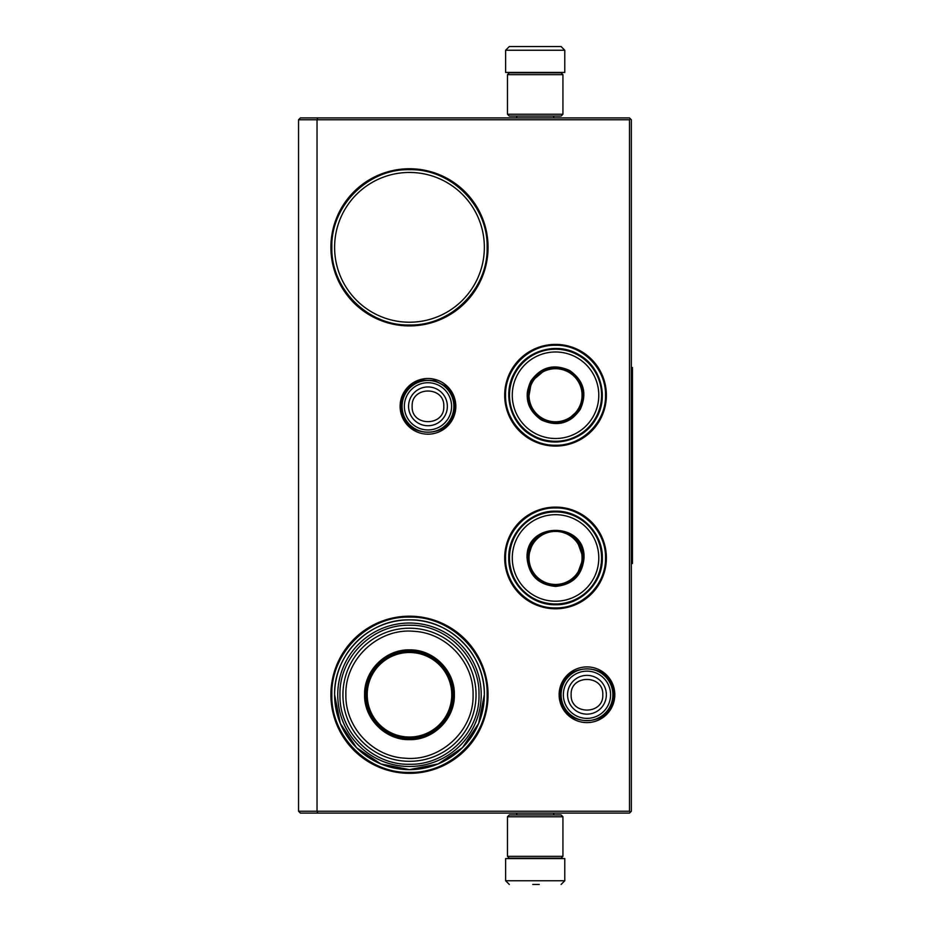 <?xml version="1.0" encoding="UTF-8"?>
<svg xmlns="http://www.w3.org/2000/svg" width="931" height="931" viewBox="0 0 931 931"><rect width="100%" height="100%" fill="white"/><g stroke="black" fill="none" stroke-linecap="round" stroke-linejoin="round"><path stroke-width="1.4" d="M555.539 507.104A50.844 50.844 0 0 1 606.384 557.948A50.844 50.844 0 0 1 555.539 608.781A50.844 50.844 0 0 1 504.695 557.948A50.844 50.844 0 0 1 555.539 507.104M555.539 344.4A50.844 50.844 0 0 1 606.384 395.244A50.844 50.844 0 0 1 555.539 446.089A50.844 50.844 0 0 1 504.695 395.244A50.844 50.844 0 0 1 555.539 344.4M427.969 378.498A27.849 27.849 0 0 1 455.818 406.335A27.849 27.849 0 0 1 427.969 434.183A27.849 27.849 0 0 1 400.121 406.335A27.849 27.849 0 0 1 427.969 378.498M409.477 168.755A78.576 78.576 0 0 1 488.053 247.332A78.576 78.576 0 0 1 409.477 325.908A78.576 78.576 0 0 1 330.901 247.332A78.576 78.576 0 0 1 409.477 168.755M586.972 666.91A27.849 27.849 0 0 1 614.809 694.759A27.849 27.849 0 0 1 586.972 722.596A27.849 27.849 0 0 1 559.124 694.759A27.849 27.849 0 0 1 586.972 666.91M409.477 616.182A78.576 78.576 0 0 1 488.053 694.759A78.576 78.576 0 0 1 409.477 773.335A78.576 78.576 0 0 1 330.901 694.759A78.576 78.576 0 0 1 409.477 616.182M317.808 813.089L317.04 811.238L317.04 119.762L629.496 119.762L629.496 811.238L298.548 811.238L298.548 119.762L317.04 119.762L317.808 117.911L629.496 117.911L631.346 119.762L631.346 811.238L629.496 813.089L300.399 813.089L298.548 811.238M409.477 322.219A74.876 74.876 0 0 0 484.353 247.332A74.876 74.876 0 0 0 409.477 172.456A74.876 74.876 0 0 0 334.601 247.332A74.876 74.876 0 0 0 409.477 322.219M409.477 769.634A74.876 74.876 0 0 0 484.353 694.759A74.876 74.876 0 0 0 409.477 619.883C449.487 618.847 485.388 654.749 484.353 694.759L478.662 723.41L462.428 747.709L438.129 763.932L409.477 769.634A74.876 74.876 0 0 1 334.601 694.759A74.876 74.876 0 0 1 409.477 619.883C369.467 618.847 333.566 654.749 334.601 694.759L340.304 723.41L356.538 747.709L380.826 763.932L409.477 769.634M629.496 811.238L630.415 812.158M629.496 119.762L630.415 118.842M317.808 117.911L300.399 117.911L298.548 119.762M555.539 445.227C528.831 445.902 504.881 421.952 505.556 395.244C504.881 368.536 528.831 344.586 555.539 345.261C582.247 344.586 606.197 368.536 605.522 395.244C606.197 421.952 582.247 445.902 555.539 445.227M555.539 507.965C582.247 507.279 606.197 531.24 605.522 557.948C606.197 584.645 582.247 608.606 555.539 607.92C528.831 608.606 504.881 584.645 505.556 557.948C504.881 531.24 528.831 507.279 555.539 507.965M409.477 169.686C450.976 168.616 488.205 205.844 487.134 247.332C488.205 288.831 450.976 326.059 409.477 324.989C367.989 326.059 330.761 288.831 331.832 247.332C330.761 205.844 367.989 168.616 409.477 169.686M409.477 617.102C450.976 616.031 488.205 653.259 487.134 694.759C488.205 736.246 450.976 773.475 409.477 772.404C367.989 773.475 330.761 736.246 331.832 694.759C330.761 653.259 367.989 616.031 409.477 617.102M453.851 406.335A25.882 25.882 0 0 1 427.969 432.217A25.882 25.882 0 0 1 402.087 406.335A25.882 25.882 0 0 1 427.969 380.453A25.882 25.882 0 0 1 453.851 406.335M451.582 406.335A23.612 23.612 0 0 1 427.969 429.947A23.612 23.612 0 0 1 404.357 406.335A23.612 23.612 0 0 1 427.969 382.722A23.612 23.612 0 0 1 451.582 406.335M612.854 694.759A25.882 25.882 0 0 1 586.972 720.641A25.882 25.882 0 0 1 561.09 694.759A25.882 25.882 0 0 1 586.972 668.877A25.882 25.882 0 0 1 612.854 694.759M610.585 694.759A23.612 23.612 0 0 1 586.972 718.371A23.612 23.612 0 0 1 563.36 694.759A23.612 23.612 0 0 1 586.972 671.146A23.612 23.612 0 0 1 610.585 694.759M507.465 114.222L562.929 114.222L561.09 116.072L509.315 116.072L507.465 114.222L507.465 74.655L509.315 72.804L561.09 72.804L562.929 74.655L507.465 74.655M562.929 816.778L507.465 816.778L509.315 814.928L561.09 814.928L562.929 816.778L562.929 856.345L507.465 856.345L509.315 858.196L561.09 858.196L562.929 856.345M505.614 50.251L564.78 50.251L564.78 72.432L505.614 72.432L505.614 50.251L509.315 46.55M560.404 46.55L509.99 46.55M530.938 858.568L539.468 858.568M564.78 880.749L505.614 880.749L505.614 858.568L564.78 858.568L564.78 880.749L561.09 884.45M532.718 884.45L539.27 884.45M409.477 739.645C385.492 740.261 363.974 718.744 364.591 694.759C363.974 670.774 385.492 649.256 409.477 649.873C433.462 649.256 454.98 670.774 454.363 694.759C454.98 718.744 433.474 740.261 409.477 739.645M409.477 738.574C386.062 739.179 365.057 718.173 365.662 694.759C365.057 671.344 386.062 650.338 409.477 650.944C432.892 650.338 453.897 671.344 453.292 694.759C453.897 718.173 432.892 739.179 409.477 738.574M337.744 694.759A71.734 71.734 0 0 1 409.477 623.025A71.734 71.734 0 0 1 481.211 694.759A71.734 71.734 0 0 1 409.477 766.492A71.734 71.734 0 0 1 337.744 694.759M479 694.759C479.954 657.693 446.74 624.375 409.64 625.236C372.423 624.189 338.989 657.577 339.966 694.759C339 731.824 372.214 765.142 409.314 764.27C446.531 765.329 479.965 731.941 479 694.759M345.878 694.759C344.854 659.067 378.603 627.68 414.144 631.334C446.415 632.952 473.832 662.488 473.076 694.759C474.112 730.439 440.363 761.826 404.81 758.183C372.551 756.566 345.133 727.03 345.878 694.759M342.922 694.759A66.555 66.555 0 0 1 409.477 628.204A66.555 66.555 0 0 1 476.044 694.759A66.555 66.555 0 0 1 409.477 761.314A66.555 66.555 0 0 1 342.922 694.759A66.555 66.555 0 0 1 409.477 628.204A66.555 66.555 0 0 1 476.044 694.759A66.555 66.555 0 0 1 409.477 761.314A66.555 66.555 0 0 1 342.922 694.759M430.739 733.069L430.739 732.441M430.739 657.077L430.739 656.448M388.215 732.441L388.215 733.069M388.215 656.448L388.215 657.077M409.477 652.491A42.267 42.267 0 0 1 451.756 694.759A42.267 42.267 0 0 1 409.477 737.026A42.267 42.267 0 0 1 367.21 694.759A42.267 42.267 0 0 1 409.477 652.491M409.477 651.491A43.268 43.268 0 0 1 452.745 694.759A43.268 43.268 0 0 1 409.477 738.015A43.268 43.268 0 0 1 366.22 694.759A43.268 43.268 0 0 1 409.477 651.491A43.268 43.268 0 0 1 452.745 694.759A43.268 43.268 0 0 1 409.477 738.015A43.268 43.268 0 0 1 366.22 694.759A43.268 43.268 0 0 1 409.477 651.491M530.879 381.012C540.992 366.872 553.957 363.404 569.772 370.585C583.912 380.698 587.38 393.662 580.199 409.477C570.086 423.617 557.122 427.085 541.307 419.904C527.167 409.791 523.699 396.827 530.879 381.012M546.078 369.176L531.52 381.373C541.365 367.617 553.992 364.23 569.411 371.225C583.167 381.07 586.553 393.697 579.559 409.105C563.15 440.945 512.155 411.502 531.52 381.373L528.238 400.086M515.669 372.225A46.038 46.038 0 0 0 532.52 435.114A46.038 46.038 0 0 0 595.409 418.263A46.038 46.038 0 0 0 578.558 355.374A46.038 46.038 0 0 0 515.669 372.225M518.078 373.61A43.257 43.257 0 0 0 533.905 432.706A43.257 43.257 0 0 0 593 416.879A43.257 43.257 0 0 0 577.173 357.783A43.257 43.257 0 0 0 518.078 373.61M566.816 420.579L579.559 409.105M596.061 418.636C584.121 440.619 553.48 448.823 532.148 435.766C510.165 423.826 501.96 393.185 515.018 371.853C526.958 349.87 557.599 341.665 578.931 354.723C600.914 366.663 609.118 397.304 596.061 418.636M532.567 381.978A26.522 26.522 0 0 1 568.806 372.272A26.522 26.522 0 0 1 578.512 408.511A26.522 26.522 0 0 1 542.273 418.217A26.522 26.522 0 0 1 532.567 381.978M531.927 381.605A27.267 27.267 0 0 1 569.178 371.632A27.267 27.267 0 0 1 579.152 408.884A27.267 27.267 0 0 1 541.9 418.857A27.267 27.267 0 0 1 531.927 381.605M584.016 557.948C582.329 575.242 572.833 584.726 555.539 586.414C538.246 584.726 528.75 575.242 527.062 557.948C525.305 521.209 585.774 521.209 584.016 557.948M576.766 575.789L583.272 557.948C581.631 574.788 572.379 584.028 555.539 585.68C538.7 584.028 529.448 574.788 527.807 557.948C526.096 522.163 584.982 522.163 583.272 557.948L576.766 540.096M601.577 557.948A46.038 46.038 0 0 0 555.539 511.91A46.038 46.038 0 0 0 509.501 557.948A46.038 46.038 0 0 0 555.539 603.975A46.038 46.038 0 0 0 601.577 557.948M598.796 557.948A43.257 43.257 0 0 0 555.539 514.68A43.257 43.257 0 0 0 512.283 557.948A43.257 43.257 0 0 0 555.539 601.205A43.257 43.257 0 0 0 598.796 557.948M533.102 541.644L527.807 557.948M508.745 557.948C508.105 532.939 530.53 510.514 555.539 511.154C580.548 510.514 602.974 532.939 602.334 557.948C602.974 582.946 580.548 605.371 555.539 604.731C530.53 605.371 508.105 582.946 508.745 557.948M582.061 557.948A26.522 26.522 0 0 1 555.539 584.47A26.522 26.522 0 0 1 529.017 557.948A26.522 26.522 0 0 1 555.539 531.415A26.522 26.522 0 0 1 582.061 557.948M582.806 557.948A27.267 27.267 0 0 1 555.539 585.215A27.267 27.267 0 0 1 528.273 557.948A27.267 27.267 0 0 1 555.539 530.67A27.267 27.267 0 0 1 582.806 557.948M631.346 367.512L632.452 367.512L632.452 563.488L631.346 563.488M408.569 406.335A19.4 19.4 0 0 0 427.969 425.735A19.4 19.4 0 0 0 447.357 406.335A19.4 19.4 180 0 0 427.969 386.947A19.4 19.4 180 0 0 408.569 406.335M412.142 406.335C411.153 426.747 444.785 426.747 443.796 406.335C444.785 385.923 411.153 385.923 412.142 406.335M567.573 694.759A19.4 19.4 0 0 0 586.972 714.147A19.4 19.4 0 0 0 606.36 694.759A19.4 19.4 180 0 0 586.972 675.359A19.4 19.4 180 0 0 567.573 694.759M571.145 694.759C570.156 715.171 603.777 715.171 602.788 694.759C603.777 674.347 570.156 674.347 571.145 694.759M560.287 694.735C558.6 729.148 615.263 729.206 613.645 694.782C615.333 660.37 558.67 660.312 560.287 694.735M401.284 406.288C399.585 440.712 456.237 440.805 454.642 406.382C454.503 398.259 451.395 391.486 445.332 386.074L434.649 380.511L422.604 380.209C409.349 383.875 402.239 392.568 401.284 406.288M562.929 114.222L562.929 74.655M507.465 816.778L507.465 856.345M553.689 116.072L553.689 117.911M516.717 116.072L516.717 117.911M553.27 72.804L554.248 72.432M517.136 72.804L516.158 72.432M564.78 50.251L561.09 46.55M553.689 814.928L553.689 813.089M516.717 814.928L516.717 813.089M553.27 858.196L554.248 858.568M517.136 858.196L516.158 858.568M505.614 880.749L509.315 884.45"/></g></svg>
